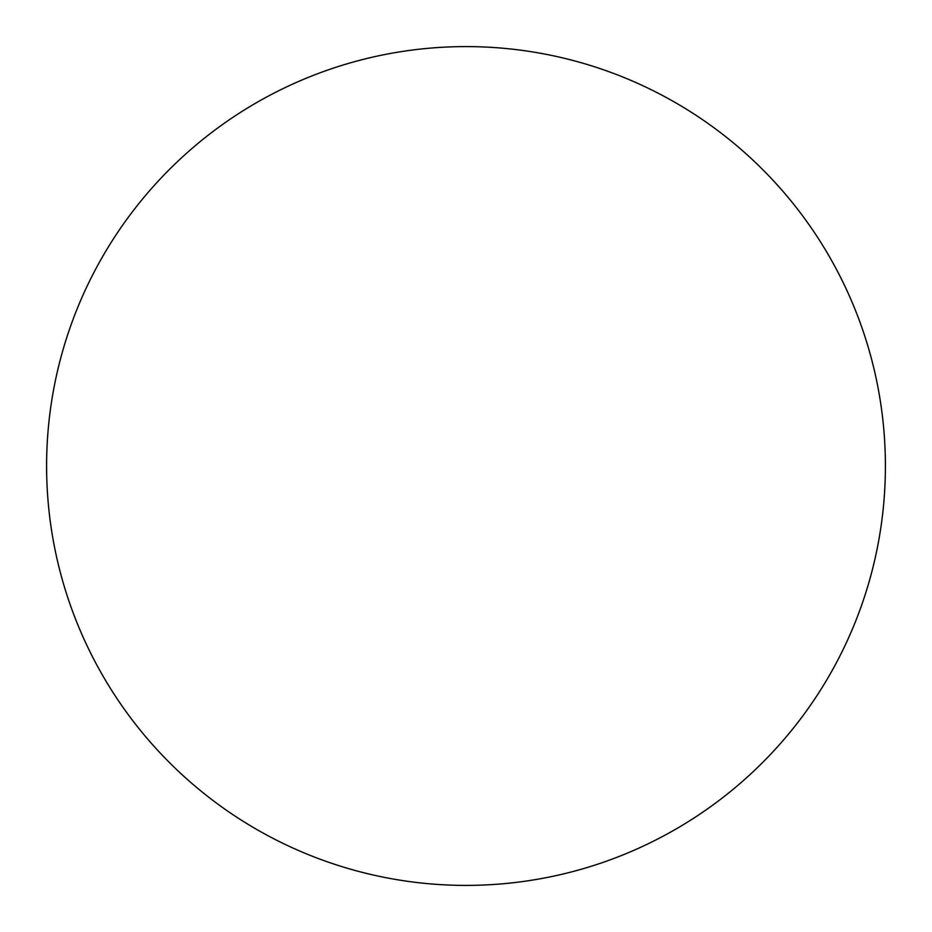 <?xml version="1.0" encoding="UTF-8"?>
<svg xmlns="http://www.w3.org/2000/svg" width="932" height="932" viewBox="0 0 932 932"><rect width="100%" height="100%" fill="white"/><g stroke="black" fill="none" stroke-linecap="round" stroke-linejoin="round"><path stroke-width="1.4" d="M466 885.4A419.4 419.4 0 0 1 46.6 466A419.4 419.4 0 0 1 466 46.6A419.4 419.4 0 0 1 885.4 466A419.4 419.4 0 0 1 466 885.4"/></g></svg>
